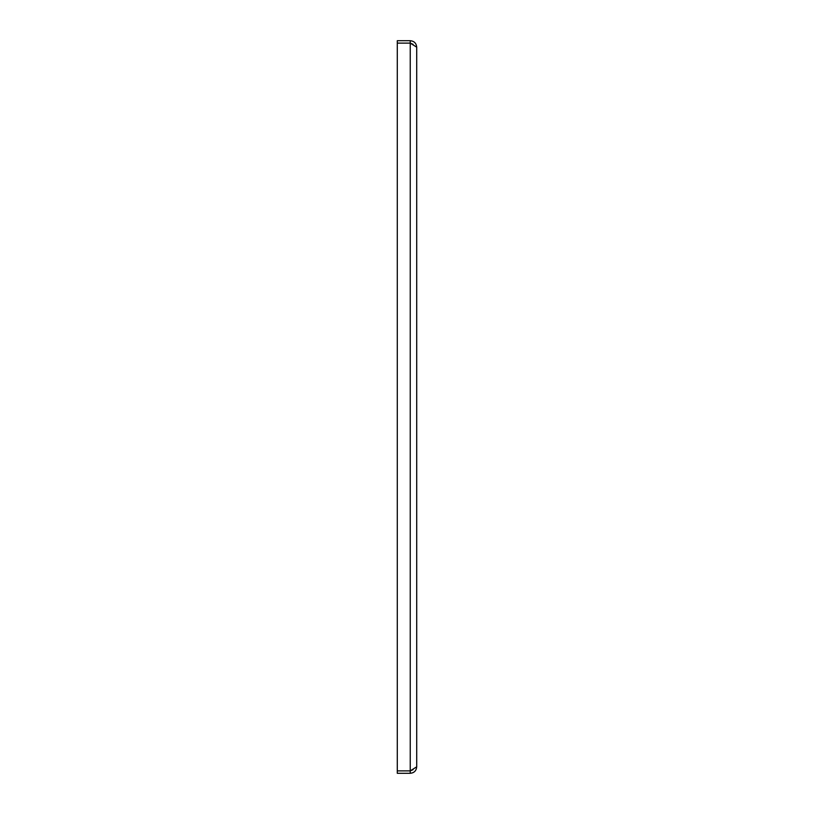 <?xml version="1.0" encoding="UTF-8"?>
<svg xmlns="http://www.w3.org/2000/svg" width="814" height="814" viewBox="0 0 814 814"><rect width="100%" height="100%" fill="white"/><g stroke="black" fill="none" stroke-linecap="round" stroke-linejoin="round"><path stroke-width="1.22" d="M410.236 40.7L410.236 43.122L397.293 43.122L397.293 40.7L410.236 40.7C414.163 41.087 416.32 43.244 416.707 47.171L416.707 59.137M416.707 73.453L416.707 117.918M416.707 125.203L416.707 190.69M416.707 197.985L416.707 263.461M416.707 270.757L416.707 401.18M416.707 412.82L416.707 543.243M416.707 550.539L416.707 616.015M416.707 623.31L416.707 688.797M416.707 696.082L416.707 740.547M416.707 754.863L416.707 766.829C416.32 770.756 414.163 772.913 410.236 773.3L397.293 773.3L397.293 770.878L410.236 770.878L397.293 770.878L397.293 43.122L410.236 43.122L413.085 44.302M416.707 70.777L416.707 64.957L416.707 70.777M416.707 749.043L416.707 743.223L416.707 749.043M416.707 84.778L416.707 77.483M416.707 736.517L416.707 729.222M416.707 511.721L416.707 504.426M416.707 309.574L416.707 302.279M413.085 769.698L410.236 770.878L416.707 766.829L416.707 47.171L410.236 43.122L410.236 773.3M416.707 47.171L416.707 766.829"/></g></svg>
